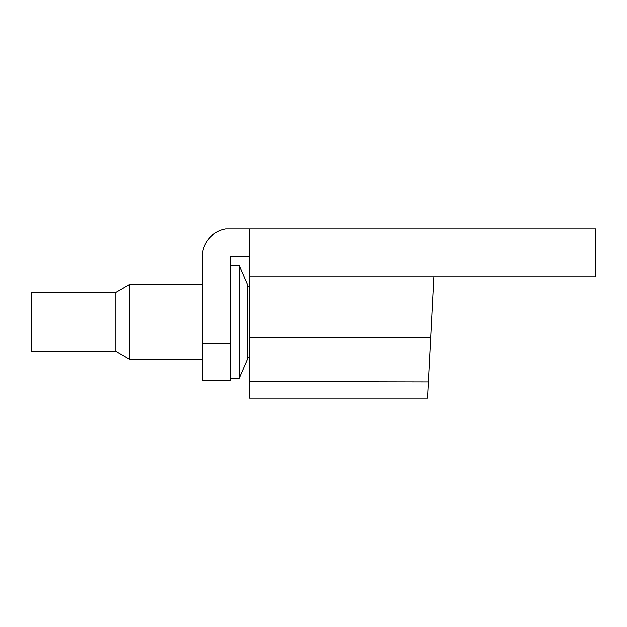 <?xml version="1.0" encoding="UTF-8"?>
<svg xmlns="http://www.w3.org/2000/svg" width="627" height="627" viewBox="0 0 627 627"><rect width="100%" height="100%" fill="white"/><g stroke="black" fill="none" stroke-linecap="round" stroke-linejoin="round"><path stroke-width="0.94" d="M249.185 228.996L249.185 276.883L595.65 276.883L595.65 228.996L225.822 228.996A28.168 28.168 0 0 0 202.239 256.788L202.239 343.173L230.407 343.173L230.407 256.788L249.185 256.788M230.407 343.173L230.407 380.73L202.239 380.73L202.239 343.173M431.431 324.535L428.437 381.655L431.431 324.535M249.185 381.702L249.185 337.201L430.765 337.201L427.583 398.004L249.185 398.004L249.185 381.702L428.413 382.039L428.562 379.225M249.185 337.201L249.185 276.883M433.931 276.883L430.765 337.201M115.854 351.433L31.35 351.433L31.35 292.464L115.854 292.464L129.844 284.392L129.844 359.506L115.854 351.433L115.854 292.464M230.407 265.613L239.2 265.613L239.2 378.285L230.407 378.285M239.2 378.285L247.304 359.506L247.304 284.392L239.2 265.613M202.239 359.506L129.844 359.506M202.239 284.392L129.844 284.392M249.185 357.633L247.304 357.633M249.185 286.273L247.304 286.273"/></g></svg>
